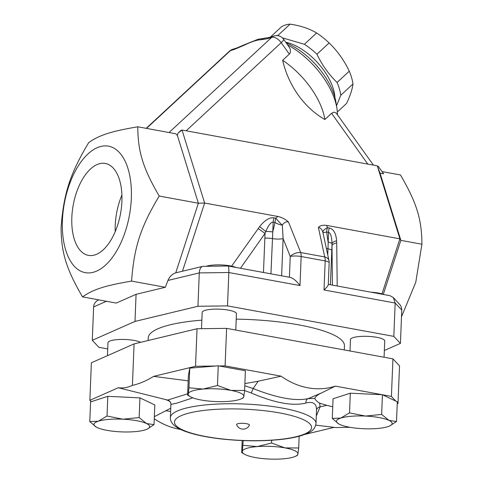 <?xml version="1.0" encoding="UTF-8"?>
<svg xmlns="http://www.w3.org/2000/svg" width="483" height="483" viewBox="0 0 483 483"><rect width="100%" height="100%" fill="white"/><g stroke="black" fill="none" stroke-linecap="round" stroke-linejoin="round"><path stroke-width="0.72" d="M236.622 424.678A6.43 1.467 2.3 0 1 243.082 423.325A6.43 1.467 2.3 0 1 249.409 425.191A6.967 6.967 0 0 1 236.622 424.678M95.042 254.867A46.73 24.041 100.4 0 1 88.443 255.374A46.73 24.041 100.4 0 1 73.223 205.07A46.73 24.041 100.4 0 1 105.3 163.447A46.73 24.041 100.4 0 1 121.432 207.533A46.73 24.041 100.4 0 1 95.042 254.867M121.915 195.108A46.73 24.041 -79.6 0 0 115.214 231.671M276.318 35.609A50.371 26.456 47.2 0 1 277.9 35.452L278.546 35.827M282.386 37.855L304.405 44.279A50.371 26.456 47.2 0 1 316.939 54.235C322.101 65.084 328.82 74.497 337.086 82.472A50.371 26.456 47.2 0 1 340.787 95.272L336.518 105.843M334.948 97.59A45.016 23.643 -132.8 0 0 285.737 42.226M337.333 111.984L346.619 103.38C350.29 95.471 352.409 89.005 352.976 83.976A50.371 26.456 -132.8 0 0 349.275 71.17C344.113 60.321 337.394 50.908 329.128 42.939A50.371 26.456 -132.8 0 0 316.594 32.977C309.313 28.594 300.474 25.653 290.09 24.15A50.371 26.456 -132.8 0 0 285.284 25.031A50.371 26.456 -132.8 0 0 281.257 26.994L270.226 37.221M340.787 95.272L352.976 83.976M337.086 82.472L349.275 71.17M316.939 54.235L329.128 42.939M304.405 44.279L316.594 32.977M277.9 35.452L290.09 24.15M384.16 294.606A17.146 3.918 -177.7 0 0 370.932 292.185M350.006 350.996L350.465 339.585A17.146 3.918 2.3 0 1 367.756 336.361A17.146 3.918 2.3 0 1 384.734 340.962L384.076 357.239M107.449 355.669L107.975 342.725A17.146 3.918 2.3 0 1 116.922 339.658A17.146 3.918 2.3 0 1 134.292 340.455A17.146 3.918 2.3 0 1 140.607 342.332M338.728 423.929L332.274 418.429L340.799 418.079A27.863 6.364 -177.7 0 0 338.758 423.947A27.863 6.364 -177.7 0 0 339.621 424.394A27.863 6.364 -177.7 0 0 363.119 428.705A27.863 6.364 -177.7 0 0 387.801 426.694A27.863 6.364 -177.7 0 0 389.636 425.994A27.863 6.364 -177.7 0 0 388.984 420.379L396.519 421.502L389.745 425.94M365.48 416.068L381.636 414.414L388.984 420.379A27.863 6.364 -177.7 0 0 365.48 416.068A27.863 6.364 -177.7 0 0 340.799 418.079L349.517 412.88L365.48 416.068M242.182 440.544L241.699 452.613L242.279 451.388A27.863 6.364 -177.7 0 0 244.555 454.274A27.863 6.364 -177.7 0 0 255.169 457.522A27.863 6.364 -177.7 0 0 282.99 458.85A27.863 6.364 -177.7 0 0 295.439 456.32A27.863 6.364 -177.7 0 0 297.92 454.044L297.335 455.27M241.699 452.613L244.555 454.274M243.058 445.32L257.21 446.582A27.863 6.364 -177.7 0 0 242.279 451.388L243.251 440.587M271.555 443.002L285.03 447.91A27.863 6.364 -177.7 0 0 257.21 446.582L271.555 443.002L271.669 440.261M298.693 447.976L297.92 454.044A27.863 6.364 -177.7 0 0 285.03 447.91L298.693 447.976L299.164 436.246M96.232 427.069L89.784 421.568L98.303 421.218L107.021 416.02L122.984 419.208A27.863 6.364 -177.7 0 0 98.303 421.218A27.863 6.364 -177.7 0 0 96.262 427.087A27.863 6.364 -177.7 0 0 97.125 427.533A27.863 6.364 -177.7 0 0 120.629 431.844A27.863 6.364 -177.7 0 0 145.311 429.834A27.863 6.364 -177.7 0 0 147.146 429.133A27.863 6.364 -177.7 0 0 146.488 423.519A27.863 6.364 -177.7 0 0 122.984 419.208L139.146 417.554L146.488 423.519L154.029 424.642L147.255 429.079M332.274 418.429L333.065 398.753L350.308 393.198L382.427 394.732L381.636 414.414M350.308 393.198L349.517 412.88M382.427 394.732L397.31 401.82L396.519 421.502M107.021 416.02L107.812 396.338L90.575 401.892L89.784 421.568M107.812 396.338L139.937 397.871L139.146 417.554M139.937 397.871L154.82 404.959L154.029 424.642M316.311 416.02L320.108 406.855L326.798 405.34L319.613 403.154C316.872 401.445 315.284 399.864 314.85 398.421C315.592 396.428 317.862 394.581 321.666 392.866L335.371 386.122L382.331 394.732M326.798 405.34L332.745 406.771M397.28 402.629L398.01 403.408L397.231 403.752M334.17 427.358L304.978 434.386M154.349 416.66L170.753 408.189M170.125 401.759L168.271 400.552L164.896 399.387M187.658 393.808L167.649 400.069L118.293 387.746L89.868 400.298L91.184 401.693M201.52 328.694L202.172 312.398A17.146 3.918 2.3 0 1 219.463 309.174A17.146 3.918 2.3 0 1 236.441 313.775L235.789 330.052M235.867 267.419A17.146 3.918 -177.7 0 0 206.428 266.248M230.94 390.391L244.603 390.457L243.83 396.525A27.863 6.364 -177.7 0 0 230.94 390.391A27.863 6.364 -177.7 0 0 203.12 389.063L217.465 385.482L230.94 390.391M188.968 387.801L189.759 368.118L188.4 375.412L187.609 395.094L188.189 393.868L188.968 387.801L203.12 389.063A27.863 6.364 -177.7 0 0 188.189 393.868A27.863 6.364 -177.7 0 0 190.465 396.76A27.863 6.364 -177.7 0 0 201.079 400.002A27.863 6.364 -177.7 0 0 228.9 401.331A27.863 6.364 -177.7 0 0 241.349 398.801A27.863 6.364 -177.7 0 0 243.83 396.525L243.245 397.75M187.609 395.094L190.465 396.76M189.759 368.118L218.256 365.8L217.465 385.482M218.256 365.8L245.394 370.775L244.603 390.457M188.177 380.845L153.636 376.366L195.53 366.283L215.509 366.023M244.881 383.611L258.182 381.232L281.136 376.179L225.09 365.903L219.216 365.975M277.87 216.462L275.781 218.177A8.573 0.966 -133.1 0 0 282.314 225.144C284.089 222.5 286.135 221.431 288.448 221.932C285.109 219.071 281.583 217.247 277.87 216.462L204.629 203.035L182.037 130.042L377.289 165.838L399.882 238.831L382.005 293.857M182.477 271.223L204.629 203.035L198.362 203.228L159.215 196.05C140.601 227.095 134.099 247.103 131.581 281.1C104.775 285.664 93.231 289.377 82.521 296.894C66.274 268.94 61.232 252.645 61.081 227.644C63.599 193.647 70.101 173.639 88.715 142.594C99.426 135.077 110.969 131.364 137.782 126.794C137.927 151.801 142.968 168.09 159.215 196.05M107.721 348.925L98.876 347.301L92.283 340.292L134.986 321.424L197.939 306.27L227.505 305.89L393.826 336.385L400.425 343.395L384.347 350.495M148.154 340.515L148.263 337.901A98.17 22.417 2.3 0 1 201.864 320.157M236.223 319.142A98.17 22.417 2.3 0 1 344.445 345.786L344.276 349.946M244.591 390.566L251.293 393.011C274.573 402.979 292.795 406.318 305.944 403.033C313.225 401.216 316.757 403.697 316.528 410.472M314.85 398.421L308.178 398.632C295.24 401.349 276.904 397.986 253.164 388.549L244.796 385.748M169.774 401.331L169.696 401.246C170.493 402.248 170.897 403.299 170.904 404.404L176.621 403.184L192.868 397.859M316.54 410.254L316.009 423.543A72.879 16.639 -177.7 0 0 244.09 403.999A72.879 16.639 -177.7 0 0 170.372 417.59A72.879 16.639 -177.7 0 0 170.366 417.692C170.173 423.35 175.583 428.071 186.583 431.862C195.555 434.942 206.935 437.284 220.725 438.89C239.254 440.961 257.264 441.341 274.761 440.037C286.021 439.144 295.222 437.568 302.352 435.31L308.263 432.943C312.736 431.029 315.314 427.896 316.009 423.543M316.534 410.363A4.287 3.84 -176.9 0 1 320.108 406.855L319.607 403.154M170.904 404.41A4.287 4.287 -80.7 0 0 167.649 400.069L168.271 400.552M382.476 394.756L391.417 396.398L395.873 401.138M315.779 425.137L335.884 427.57L349.952 427.298M166.212 410.84L170.62 411.395M180.624 429.447A78.783 65.12 -107.8 0 1 154.264 418.803M251.293 393.011L253.164 388.549L258.182 381.232M321.666 392.866L308.178 398.632A4.287 3.677 76.5 0 0 305.944 403.033M335.371 386.122A78.783 65.12 -107.8 0 1 281.136 376.179M153.636 376.366C146.621 380.737 139.545 383.75 132.414 385.41C127.578 387.601 122.869 388.38 118.293 387.746M391.417 396.398L392.927 358.863L399.519 365.873L398.01 403.408M392.927 358.863L226.599 328.368L197.034 328.748L195.53 366.283M197.034 328.748L134.081 343.902L132.414 385.41M226.599 328.368L225.09 365.903M134.081 343.902L91.378 362.769L89.868 400.298M377.422 166.164L378.274 166.321L383.629 173.826L380.055 173.168L377.289 165.838M324.878 119.506A82.17 67.916 -107.8 0 1 282.646 60.315A60.019 31.522 47.2 0 1 324.878 119.506L331.567 113.306L333.916 112.147L336.192 113.022L373.419 165.132M282.646 60.315L289.329 54.114L290.301 52.707L290.374 49.514L289.691 47.877L283.575 39.195A8.573 8.573 0 0 0 273.97 36.014A8.573 7.088 72.2 0 0 271.718 37.342A8.573 4.504 47.2 0 1 281.191 42.697A8.573 1.733 -35.5 0 0 283.575 39.195M229.419 51.198L229.419 51.198A8.573 4.504 47.2 0 1 230.373 50.655A8.573 7.088 -107.8 0 1 232.625 49.326A8.573 8.573 0 0 0 229.419 51.198L146.21 128.339M146.512 128.4L230.373 50.655L234.484 49.332A8.573 7.088 -107.8 0 1 236.73 48.004L232.625 49.326M234.484 49.332L243.897 45.354A8.573 5.482 -115.6 0 1 245.068 44.454L236.73 48.004M273.97 36.014L269.858 37.336A8.573 7.088 72.2 0 0 267.606 38.664L271.718 37.342L169.044 132.529M177.992 133.157L182.037 130.042L180.986 130.38L177.992 133.157L177.394 135.475L175.836 133.773L137.782 126.794M269.858 37.336L266.254 38A8.573 8.084 90.3 0 0 261.327 39.739L267.606 38.664M337.43 114.682A60.019 31.522 -132.8 0 0 336.905 108.283A60.019 31.522 -132.8 0 0 287.651 44.913M336.905 108.283L335.951 102.269A53.589 28.147 -132.8 0 0 286.256 42.951M98.701 299.865L98.544 299.931C95.513 301.398 93.877 303.735 93.624 306.928L106.411 301.277M92.283 340.292L93.624 306.928M134.986 321.424L136.073 294.316L116.24 303.076L82.521 296.894M197.939 306.27L199.28 272.907C199.539 269.23 200.668 267.045 202.679 266.362L227.994 265.976C228.676 266.362 228.954 268.542 228.839 272.527L299.997 285.574L301.163 256.521L325.186 260.923A8.573 4.413 -79.6 0 0 324.733 256.95A8.573 5.609 -12.1 0 1 328.971 260.603L322.94 232.595A8.573 4.015 165.1 0 1 327.45 227.65L326.647 225.404C322.753 224.921 320 225.591 318.388 227.421C320.567 227.747 322.083 229.467 322.94 232.595A8.573 0.417 166.2 0 0 326.665 232.021L328.494 232.353C330.62 232.933 331.773 236.688 331.972 243.631L332.437 285.127M227.994 265.976L289.975 277.339C293.175 278.19 296.514 280.931 299.997 285.574M136.073 294.316L165.307 287.282L167.933 280.454C169.611 276.511 172.214 273.976 175.746 272.847L202.679 266.362M227.505 305.89L228.839 272.527L199.28 272.907L167.933 280.454M393.826 336.385L395.166 303.022L401.765 310.032L401.765 309.579L401.385 307.309L400.359 305.196L393.271 297.486L395.166 303.022L324.015 289.975C326.713 287.439 328.132 285.688 328.271 284.716L329.158 262.746A8.573 8.573 0 0 0 328.971 260.603M328.289 284.366L389.926 295.662L393.271 297.486M400.425 343.395L401.765 310.032M240.443 268.258L265.04 233.41L265.801 231.496C268.524 225.09 270.981 221.999 273.167 222.21A8.573 4.413 100.4 0 1 273.952 217.845C269.574 217.241 264.793 220.17 259.6 226.636L231.641 266.151M281.625 275.811L283.116 238.65A8.573 1.956 2.3 0 1 272.358 238.596A8.573 1.956 2.3 0 0 264.853 238.155L265.04 233.41L258.163 228.574M259.6 226.636L265.801 231.496A8.573 1.956 2.3 0 1 272.774 231.991L273.167 222.21L274.996 222.548A8.573 3.284 -160.3 0 0 282.314 225.144L283.116 238.65L290.241 256.437A8.573 4.83 -21.8 0 1 300.716 252.549A8.573 4.413 100.4 0 1 301.163 256.521A8.573 1.956 2.3 0 0 290.241 256.437L289.408 277.236M337.212 286.002L336.711 242.973A8.573 3.266 -0.7 0 0 331.978 245.678L330.408 284.753M383.327 294.28L400.848 240.353L399.882 238.831L326.647 225.404M270.939 273.849L272.774 231.991L274.996 222.548A8.573 4.413 100.4 0 1 275.781 218.177L273.952 217.845M329.279 227.988L327.45 227.65A8.573 4.413 -79.6 0 0 326.665 232.021L328.102 242.134A8.573 1.956 2.3 0 1 331.972 243.631A8.573 3.472 176 0 1 336.621 240.757C335.975 233.223 333.53 228.966 329.279 227.988A8.573 4.413 -79.6 0 0 328.494 232.353L327.987 248.793A8.573 1.956 2.3 0 1 331.785 250.429M326.351 248.407A8.573 1.956 -177.7 0 0 327.987 248.793L327.746 254.897M382.029 171.58L400.479 174.961C416.726 202.92 421.768 219.21 421.919 244.211L400.848 240.353L380.055 173.168M62.416 220.502A64.305 33.085 -79.6 0 0 111.917 258.037A64.305 33.085 -79.6 0 0 116.27 149.688A64.305 33.085 -79.6 0 0 62.416 220.502M177.394 135.475L198.362 203.228L175.746 272.847M165.307 287.282L131.581 281.1M401.488 316.824L415.76 282.289L421.919 244.211M300.873 435.4A68.592 15.661 2.3 0 1 182.266 429.731A68.592 15.661 2.3 0 1 245.919 409.24A68.592 15.661 2.3 0 1 300.873 435.4M331.567 113.306L367.805 164.099M186.16 130.796L281.191 42.697L289.329 54.114M243.897 45.354C251.794 41.556 257.608 39.684 261.327 39.739M324.015 289.975L325.186 260.923A8.573 1.956 2.3 0 1 329.158 262.746M336.711 242.973L336.621 240.757M264.853 238.155L263.476 272.478M318.388 227.421L324.733 256.95L300.716 252.549L288.448 221.932M295.439 456.32L297.492 455.366M241.349 398.801L243.402 397.847M170.904 404.404L170.366 417.692M266.254 38L258.097 39.262L245.068 44.454"/></g></svg>
